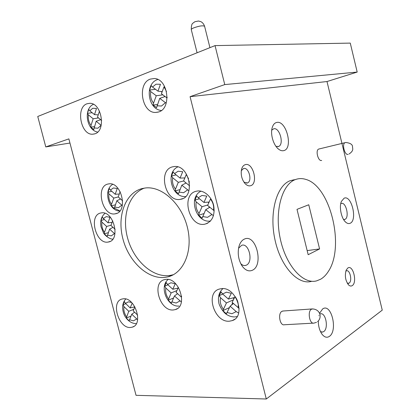<?xml version="1.0" encoding="UTF-8"?>
<svg xmlns="http://www.w3.org/2000/svg" width="420" height="420" viewBox="0 0 420 420"><rect width="100%" height="100%" fill="white"/><g stroke="black" fill="none" stroke-linecap="round" stroke-linejoin="round"><path stroke-width="0.63" d="M142.249 188.533C125.255 192.743 116.891 216.221 122.892 238.822C128.667 261.471 147.74 279.557 165.118 277.373L168.073 276.812C183.944 272.99 193.294 250.409 187.309 227.031C181.519 203.616 161.921 185.96 145.451 187.971L142.249 188.533M144.401 188.102C128.499 193.946 121.48 217.24 127.843 238.97C134.017 260.747 152.581 277.688 169.475 275.546L173.381 274.706M152.523 87.061L155.983 84.221L160.482 84.263L157.952 91.151L152.523 87.061L151.195 85.633L149.53 90.058L150.738 91.57L156.256 95.755L153.536 103.157L153.242 105.1L156.576 107.672L159.716 98.38L166.194 103.215M189.646 185.866L183.587 180.952L186.26 174.557L188.58 178.742M174.568 173.602L178.117 171.218L182.7 171.717L180.065 178.08L174.568 173.602L173.182 171.932L171.454 176.033L172.709 177.755L178.3 182.338L175.471 189.178L175.124 190.922L178.505 193.73L181.808 185.209L188.911 190.796M110.413 190.076L113.368 187.966L117.264 188.501L115.175 194.255L110.413 190.076L109.31 188.496L107.924 192.213L108.927 193.83L113.773 198.109L111.52 204.304L111.337 205.874L114.261 208.499L116.807 200.786L122.314 205.595M103.352 218.563L106.218 216.626L109.998 217.282L107.987 222.779L103.352 218.563L102.296 216.941L100.958 220.495L101.924 222.143L106.638 226.459L104.47 232.376L104.302 233.856L107.153 236.502L109.589 229.163L114.928 233.993M214.232 210.814L207.611 205.448L210.472 199.07C213.066 202.429 214.079 206.167 213.518 210.284M198.23 197.762L201.973 195.463L206.766 196.098L203.947 202.445L198.23 197.762L196.749 195.988L194.906 200.088L196.245 201.905L202.062 206.692L199.033 213.518L198.634 215.234L202.146 218.174L205.706 209.696L213.434 215.696M239.143 308.438L232.118 302.363L235.095 296.572C237.709 300.08 238.712 303.77 238.103 307.645M222.605 293.963L226.448 292.173L231.341 293.312L228.407 299.082L222.605 293.963L221.072 291.921L219.156 295.659L220.547 297.712L226.443 302.941L222.836 310.637L226.396 313.84L230.134 306.217L236.224 311.619L238.576 312.989M167.591 284.492L170.929 282.77L175.245 283.789L172.783 289.254L167.591 284.492L166.299 282.602L164.677 286.141L165.853 288.046L171.134 292.913L168.168 300.221L171.36 303.203L174.442 295.964L181.388 301.985M132.19 303.109L130.179 307.928L125.48 303.371L124.373 301.539L122.976 304.815L123.984 306.647L128.767 311.304L126.289 318.045L129.176 320.896L131.759 314.218L137.597 319.72M100.769 212.998C88.211 215.213 95.986 244.934 108.323 242.015L108.339 242.015C120.976 240.545 113.799 210.394 101.362 212.893L100.769 212.998M172.604 166.829C157.705 170.053 165.113 202.12 180.059 199.39L180.868 199.248C195.757 196.964 189.341 164.519 174.31 166.541L172.604 166.829M107.856 184.054C95.225 186.732 102.386 216.332 115.017 213.853L115.573 213.754C128.263 211.853 121.758 181.828 109.032 183.845L107.856 184.054M150.266 79.117C136.962 83.507 141.724 113.027 155.516 112.455L158.629 111.967C171.88 108.507 168.095 78.629 154.256 78.519L150.266 79.117M123.165 298.82L122.078 299.024C110.428 301.523 118.681 328.897 130.641 327.464L132.29 327.149C143.777 324.324 134.899 296.762 123.165 298.82M221.251 288.682L219.403 289.055C204.887 292.688 214.373 322.906 229.488 321.185L232.276 320.596C246.414 316.36 235.972 286.178 221.251 288.682M165.648 279.421L164.582 279.62C151.258 282.382 159.925 311.782 173.502 309.95L175.287 309.598C188.365 306.395 178.93 276.88 165.648 279.421M196.544 191.179C180.422 194.129 188.974 227.803 204.866 224.165L204.902 224.159C212.142 221.834 215.087 215.68 213.728 205.711C211.843 196.907 204.272 190.113 197.558 191L196.544 191.179M86.992 103.777C75.547 107.494 80.755 135.156 92.631 134.211L94.799 133.833C106.265 130.888 101.735 102.816 89.775 103.299L86.992 103.777M319.153 148.958L318.728 149.058C315.163 150.171 318.187 161.794 321.683 160.424M283.322 310.989L281.915 311.33C277.625 313.488 279.925 326.088 284.366 324.755L313.283 323.148M296.142 179.314L295.397 179.576C282.041 184.233 274.381 211.176 280.203 238.439C285.868 265.755 303.193 284.739 316.701 280.844L320.691 279.195C323.642 277.457 326.214 274.838 328.403 271.336C345.056 246.65 330.388 186.076 305.875 179.419C302.547 178.353 299.303 178.322 296.142 179.314M293.953 179.786L290.257 180.689C276.827 185.351 269.073 212.158 274.858 239.258C280.487 266.406 297.848 285.264 311.441 281.374M245.343 164.635C253.155 162.125 258.541 183.792 250.598 185.719C248.892 186.197 247.165 185.603 245.417 183.939C242.078 180.154 240.734 175.549 241.385 170.121C242.009 167.071 243.332 165.244 245.343 164.635M243.957 182.165L247.375 182.978C252.656 181.272 248.808 166.766 243.532 168.53L241.295 170.693M347.876 267.971C353.099 264.437 357.53 282.676 352.181 285.658C351.036 286.351 349.844 286.115 348.6 284.939C345.345 280.57 344.558 275.599 346.227 270.023L347.876 267.971M347.303 283.217L349.025 283.169C352.495 281.316 350.096 269.546 346.505 270.784L345.812 271.147M318.266 320.954C318.392 326.713 319.778 331.306 322.423 334.735C324.765 337.381 327.091 337.927 329.401 336.368C338.147 330.666 331.28 302.647 322.649 308.947L319.526 313.315M320.481 331.606L322.607 332.078L323.726 331.585C328.823 328.456 325.799 312.212 320.423 313.819L319.788 314.039M252.32 270.281C264.043 265.387 256.111 233.583 244.487 239.038C241.663 240.293 239.736 243.128 238.702 247.548C237.478 254.667 238.765 261.019 242.55 266.6C245.684 270.491 248.939 271.719 252.32 270.281M240.728 263.603C242.335 265.256 243.999 265.86 245.71 265.403L246.272 265.188C253.633 262.279 249.034 242.471 241.647 245.317L238.565 248.215M283.679 150.644C293.522 148.811 286.461 120.026 276.738 122.446C274.454 122.945 272.89 124.892 272.039 128.279C270.354 134.878 273.635 145.409 278.497 149.095C280.298 150.518 282.025 151.032 283.679 150.644M275.94 146.328L278.565 146.475C284.382 144.491 279.668 127.171 273.73 128.777L271.719 130.19M350.17 223.262C357.714 220.248 351.508 194.597 344.096 198.214L341.387 201.427C338.903 207.102 341.439 218.888 345.881 222.327C347.393 223.571 348.82 223.881 350.17 223.262M343.57 219.503L344.941 219.377C349.718 217.571 345.991 201.506 341.245 203.464L340.736 203.71M89.806 110.775L92.683 108.281L96.505 108.433L94.505 114.629L89.806 110.775L88.757 109.4L87.423 113.384L88.384 114.828L93.167 118.776L91.014 125.444L90.867 127.176L93.76 129.602L96.159 121.243L101.089 125.312L97.865 128.226L93.98 127.942M101.666 120.503L97.514 117.096L99.461 111.121M167.123 97.088L167.029 97.991L161.427 93.77L163.994 86.851L166.488 91.518M122.666 200.839L118.22 196.933L120.152 191.662M115.154 229.304L110.948 225.477L112.697 220.757M181.577 296.163L181.461 297.218L176.106 292.304L178.406 287.259M137.645 315.168L133.187 310.842L134.878 306.831L130.179 307.928M45.78 146.916L37.748 116.482L215.04 45.607L350.264 43.102L357.194 72.072L224.758 84.593L190.071 96.673L266.296 399L136.033 395.32L68.864 138.878L45.78 146.916L69.956 143.052M190.071 96.673L326.996 81.538L382.253 310.144L266.296 399M319.589 248.929L308.752 204.761L297.003 209.359L308.17 254.709L319.589 248.929L307.156 250.609M326.996 81.538L357.194 72.072M215.04 45.607L224.758 84.593M205.947 223.792L206.661 223.661M210.116 221.414L210.026 221.067M157.458 104.47L153.242 105.1M164.54 96.117L164.278 96.82M162.86 94.847L156.256 95.755M161.107 91.513L162.015 92.19M155.479 89.292L149.53 90.058M162.22 91.639L157.952 91.151M165.102 96.537L159.716 98.38M179.959 189.62L175.124 190.922M185.771 182.732L185.546 183.267M183.608 180.968L178.3 182.338M184.196 177.959L184.674 178.348M176.132 174.878L171.454 176.033M184.847 177.938L180.065 178.08M186.086 182.984L181.808 185.209M115.332 204.813L111.337 205.874M118.251 196.959L113.773 198.109M111.762 191.258L107.924 192.213M119.28 194.04L115.175 194.255M120.535 198.965L116.807 200.786M108.292 232.669L104.302 233.856M111.064 225.178L106.638 226.459M104.412 219.524L100.958 220.495M112.093 222.39L107.987 222.779M113.001 227.351L109.589 229.163M203.968 213.575L198.634 215.234M209.302 206.829L208.85 207.832M207.832 204.96L202.062 206.692M208.042 202.141L208.814 202.771M199.458 198.77L194.906 200.088M209.129 202.062L203.947 202.445M209.827 207.26L205.706 209.696M229.42 307.613L222.836 310.637M232.701 302.878L231.599 305.014M233.441 299.791L226.443 302.941M232.969 297.906L233.961 298.778M222.752 294.094L219.156 295.659M234.628 297.481L228.407 299.082M233.425 303.513L230.134 306.217M173.502 298.027L168.168 300.221M176.888 290.593L171.134 292.913M167.979 284.849L164.677 286.141M178.012 288.12L172.783 289.254M177.613 293.685L174.442 295.964M130.961 316.113L126.289 318.045M133.859 309.241L128.767 311.304M125.816 303.697L122.976 304.815M134.615 312.228L131.759 314.218M94.416 126.593L90.867 127.176M98.543 117.941L93.167 118.776M92.143 112.691L87.423 113.384M98.233 114.886L94.505 114.629M100.679 119.695L96.159 121.243M156.959 105.814L161.527 106.008L165.412 102.701M189.263 185.572L189.184 181.031M178.936 192.082L183.587 192.728L187.577 189.94M114.523 207.008L118.487 207.679L121.8 205.196M107.394 235.1L111.237 235.888L114.445 233.604M202.634 216.547L207.506 217.34L211.712 214.641M226.942 312.438L231.903 313.735L236.224 311.619M171.754 301.865L176.138 303.03L179.886 300.983M131.602 302.5L128.425 301.833L125.48 303.371M129.46 319.673L133.382 320.849L136.684 319.016M191.289 29.668C191.258 25.904 191.803 23.741 192.932 23.168L194.849 21.74L198.46 21.016L200.818 21.635C202.535 22.481 203.789 24.024 204.593 26.271C202.86 25.368 199.196 25.919 193.594 27.919C191.993 28.628 191.226 29.211 191.289 29.668L197.085 52.784M316.486 322.329L313.95 323.111C309.64 324.471 307.251 311.451 311.399 309.246L312.758 308.894M318.906 315.504L318.974 315.772L318.906 315.504M348.096 154.345C344.736 155.694 341.654 143.729 345.093 142.648L345.503 142.548M88.384 114.828C87.927 118.818 88.804 122.357 91.014 125.444M150.738 91.57C150.087 95.975 151.022 99.834 153.536 103.157M172.709 177.755C172.011 181.923 172.93 185.734 175.471 189.178M108.927 193.83C108.423 197.626 109.289 201.117 111.52 204.304M101.924 222.143C101.451 225.797 102.296 229.21 104.47 232.376M196.245 201.905C195.478 206.089 196.408 209.963 199.033 213.518M220.547 297.712C219.723 301.633 220.637 305.445 223.288 309.141M165.853 288.046C165.202 291.753 166.078 295.339 168.483 298.793M123.984 306.647C123.464 310.096 124.304 313.457 126.499 316.738M119.9 210.971L114.686 208.283M157.794 79.475L157.112 79.727C144.48 84.299 147.908 109.478 161.38 110.492M237.132 316.533L235.216 316.88M110.04 241.458L108.323 242.015M182.774 198.597L180.059 199.39M116.902 213.318L115.017 213.853M158.188 112.109L155.516 112.455M207.785 223.141L204.866 224.165M94.505 133.928L92.631 134.211M204.593 26.271L209.932 47.649M318.728 149.058L345.87 142.48C350.296 143.057 352.511 144.464 352.517 146.706C352.543 148.78 354.06 150.523 349.094 153.993M295.397 179.576L290.257 180.689M246.566 183.162L247.375 182.978M277.767 146.68L278.565 146.475M344.132 219.566L344.689 219.476M345.051 221.524L345.881 222.327M277.121 147.793L278.497 149.095M244.498 265.555L245.71 265.403M241.332 264.742L242.55 266.6M321.872 332.115L322.607 332.078M321.657 333.706L322.423 334.735M348.07 283.432L348.511 283.39M348.075 284.361L348.6 284.939M244.319 182.679L245.417 183.939M317.567 321.61C322.292 317.924 320.455 308.936 312.097 308.942L282.634 311.036M177.287 308.632L175.287 309.598M234.749 319.211L232.276 320.596M133.833 326.408L132.29 327.149M93.413 104.317C83.223 108.791 86.447 130.258 97.671 132.059M125.738 299.003C122.556 302.652 121.826 307.314 123.548 312.979C124.903 317.635 129.612 323.484 136.138 323.636M168.173 279.479C158.939 286.613 167.197 307.209 179.004 306.059M222.878 288.64C219.025 292.22 217.691 297.003 218.867 302.993C218.825 304.159 221.834 310.921 226.002 314.081C228.732 316.013 231.62 316.964 234.659 316.921M200.981 191.163C187.903 197.442 196.035 223.382 210.494 221.02M104.995 213.318C101.341 216.458 100.007 220.915 100.994 226.695L103.572 233.074C105.095 235.788 110.308 239.458 112.828 239.096M112.649 184.37C103.031 189.982 108.46 210.803 119.784 211.108M177.791 166.913C165.175 172.552 171.733 197.768 185.619 196.581M172.426 274.979L168.073 276.812"/></g></svg>
